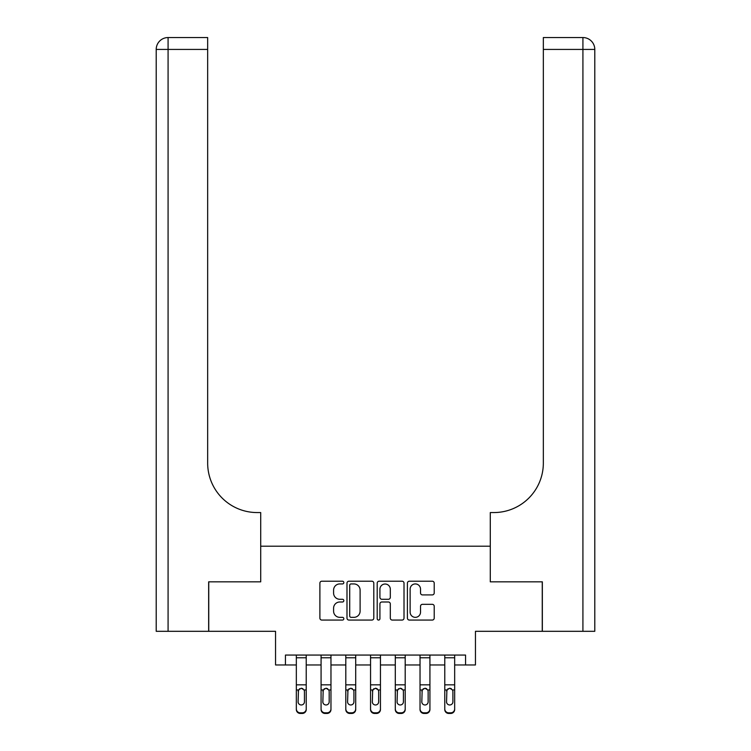 <?xml version="1.0" encoding="UTF-8"?>
<svg xmlns="http://www.w3.org/2000/svg" width="751" height="751" viewBox="0 0 751 751"><rect width="100%" height="100%" fill="white"/><g stroke="black" fill="none" stroke-linecap="round" stroke-linejoin="round"><path stroke-width="1.13" d="M343.836 582.569A1.361 1.361 0 0 0 342.475 581.208L321.832 581.208A1.943 1.943 0 0 0 319.888 583.152L319.888 618.12A1.943 1.943 0 0 0 321.832 620.063L342.475 620.063A1.361 1.361 0 0 0 343.836 618.702A1.361 1.361 0 0 0 342.475 617.341L339.799 617.341A6.215 6.215 0 0 1 333.585 611.126L333.585 608.216A6.215 6.215 0 0 1 339.799 601.992L342.475 601.992A1.361 1.361 0 0 0 343.836 600.631A1.361 1.361 0 0 0 342.475 599.279L339.799 599.279A6.215 6.215 0 0 1 333.585 593.055L333.585 590.145A6.215 6.215 0 0 1 339.799 583.931L342.475 583.931A1.361 1.361 0 0 0 343.836 582.569M432.276 594.905A1.943 1.943 0 0 0 434.219 592.961L434.219 583.152A1.943 1.943 0 0 0 432.276 581.208L409.351 581.208A1.943 1.943 0 0 0 407.408 583.152L407.408 618.12A1.943 1.943 0 0 0 409.351 620.063L432.276 620.063A1.943 1.943 0 0 0 434.219 618.12L434.219 606.273A1.943 1.943 0 0 0 432.276 604.33L422.466 604.33A1.943 1.943 0 0 0 420.522 606.273L420.522 612.149A5.201 5.201 0 0 1 415.322 617.341A5.201 5.201 0 0 1 410.13 612.149L410.13 589.122A5.201 5.201 0 0 1 415.322 583.931A5.201 5.201 0 0 1 420.522 589.122L420.522 592.961A1.943 1.943 0 0 0 422.466 594.905L432.276 594.905M285.446 664.964L285.446 655.06L465.554 655.06L465.554 664.964L475.449 664.964L475.449 631.309L542.25 631.309L542.25 581.837L490.29 581.837L490.29 546.202L260.71 546.202L260.71 581.837L260.71 512.558L257.142 512.558A49.482 49.482 0 0 1 207.661 463.076L207.661 49.425L168.083 49.425L168.083 631.309L208.656 631.309L208.656 581.837L260.71 581.837L208.75 581.837L208.75 631.309L275.551 631.309L275.551 664.964L296.335 664.964M373.801 583.152A1.943 1.943 0 0 0 371.858 581.208L348.933 581.208A1.943 1.943 0 0 0 346.99 583.152L346.99 618.12A1.943 1.943 0 0 0 348.933 620.063L371.858 620.063A1.943 1.943 0 0 0 373.801 618.12L373.801 583.152M379.142 581.208L402.067 581.208A1.943 1.943 0 0 1 404.01 583.152L404.01 618.12A1.943 1.943 0 0 1 402.067 620.063L392.257 620.063A1.943 1.943 0 0 1 390.313 618.12L390.313 603.935A1.943 1.943 0 0 0 388.37 601.992L381.865 601.992A1.943 1.943 0 0 0 379.922 603.935L379.922 618.702A1.361 1.361 0 0 1 378.56 620.063A1.361 1.361 0 0 1 377.199 618.702L377.199 583.152A1.943 1.943 0 0 1 379.142 581.208M306.23 664.964L321.071 664.964M330.966 664.964L345.807 664.964M355.711 664.964L370.553 664.964M380.447 664.964L395.289 664.964M405.193 664.964L420.034 664.964M429.929 664.964L444.77 664.964M454.665 664.964L465.554 664.964M351.074 583.931A1.361 1.361 0 0 0 349.713 585.292L349.713 615.98A1.361 1.361 0 0 0 351.074 617.341L353.89 617.341A6.215 6.215 0 0 0 360.105 611.126L360.105 590.145A6.215 6.215 0 0 0 353.89 583.931L351.074 583.931M390.313 589.225A5.201 5.201 0 0 0 385.113 584.025A5.201 5.201 0 0 0 379.922 589.225L379.922 597.336A1.943 1.943 0 0 0 381.865 599.279L388.37 599.279A1.943 1.943 0 0 0 390.313 597.336L390.313 589.225M296.335 690.573L296.335 708.906A3.962 3.924 0 0 0 300.287 712.83L302.268 712.83A3.962 3.924 0 0 0 306.23 708.906L306.23 709.526A3.962 3.924 180 0 1 302.268 713.45L302.268 712.83M304.446 701.838L304.446 691.408L304.446 701.838A3.164 3.145 180 0 1 301.282 704.973A3.164 3.145 180 0 0 304.446 701.838M298.109 702.457L298.109 701.838A3.164 3.145 180 0 0 301.282 704.973M299.63 688.695L298.109 691.164M302.935 688.695L301.282 688.226L304.099 689.953L304.446 691.408M306.23 655.06L306.23 708.906M296.335 655.06L296.335 708.906M300.287 712.83L300.287 713.45L302.268 713.45M300.287 713.45A3.962 3.924 180 0 1 296.335 709.526M296.335 689.953L298.466 689.953L298.109 701.838M298.466 689.953L301.282 688.226M321.071 690.573L321.071 708.906A3.962 3.924 0 0 0 325.033 712.83L327.014 712.83A3.962 3.924 0 0 0 330.966 708.906L330.966 709.526A3.962 3.924 180 0 1 327.014 713.45L327.014 712.83M329.182 701.838L329.182 691.408L329.182 701.838A3.164 3.145 180 0 1 326.018 704.973A3.164 3.145 180 0 0 329.182 701.838M322.855 702.457L322.855 701.838A3.164 3.145 180 0 0 326.018 704.973M324.366 688.695L322.855 691.164M327.671 688.695L326.018 688.226L328.835 689.953L329.182 691.408M345.807 690.573L345.807 708.906A3.962 3.924 0 0 0 349.769 712.83L351.75 712.83A3.962 3.924 0 0 0 355.711 708.906L355.711 709.526A3.962 3.924 180 0 1 351.75 713.45L351.75 712.83M353.928 701.838L353.928 691.408L353.928 701.838A3.164 3.145 180 0 1 350.764 704.973A3.164 3.145 180 0 0 353.928 701.838M347.591 702.457L347.591 701.838A3.164 3.145 180 0 0 350.764 704.973M349.112 688.695L347.591 691.164M352.416 688.695L350.764 688.226L353.58 689.953L353.928 691.408M370.553 690.573L370.553 708.906A3.962 3.924 0 0 0 374.514 712.83L376.486 712.83A3.962 3.924 0 0 0 380.447 708.906L380.447 709.526A3.962 3.924 180 0 1 376.486 713.45L376.486 712.83M378.664 701.838L378.664 691.408L378.664 701.838A3.164 3.145 180 0 1 375.5 704.973A3.164 3.145 180 0 0 378.664 701.838M372.336 702.457L372.336 701.838A3.164 3.145 180 0 0 375.5 704.973M373.848 688.695L372.336 691.164M377.152 688.695L375.5 688.226L378.316 689.953L378.664 691.408M330.966 655.06L330.966 709.526M321.071 655.06L321.071 709.526A3.962 3.924 180 0 0 325.033 713.45L327.014 713.45M321.071 689.953L323.202 689.953L322.855 701.838M323.202 689.953L326.018 688.226M355.711 655.06L355.711 709.526M345.807 655.06L345.807 709.526A3.962 3.924 180 0 0 349.769 713.45L351.75 713.45M345.807 689.953L347.948 689.953L347.591 701.838M347.948 689.953L350.764 688.226M380.447 655.06L380.447 709.526M370.553 655.06L370.553 709.526A3.962 3.924 180 0 0 374.514 713.45L376.486 713.45M370.553 689.953L372.684 689.953L372.336 701.838M372.684 689.953L375.5 688.226M395.289 690.573L395.289 708.906A3.962 3.924 0 0 0 399.25 712.83L401.231 712.83A3.962 3.924 0 0 0 405.193 708.906L405.193 709.526A3.962 3.924 180 0 1 401.231 713.45L401.231 712.83M403.409 701.838L403.409 691.408L403.409 701.838A3.164 3.145 180 0 1 400.236 704.973A3.164 3.145 180 0 0 403.409 701.838M397.072 702.457L397.072 701.838A3.164 3.145 180 0 0 400.236 704.973M398.584 688.695L397.072 691.164M401.888 688.695L400.236 688.226L403.052 689.953L403.409 691.408M405.193 655.06L405.193 709.526M395.289 655.06L395.289 709.526A3.962 3.924 180 0 0 399.25 713.45L401.231 713.45M395.289 689.953L397.42 689.953L397.072 701.838M397.42 689.953L400.236 688.226M168.083 631.309L156.208 631.309L156.208 49.425A11.875 11.875 0 0 1 168.083 37.55L207.661 37.55L207.661 49.425M257.142 512.558A49.482 49.482 0 0 1 207.661 463.076M156.208 49.425A11.875 11.875 0 0 1 168.083 37.55L168.083 49.425L156.208 49.425M542.344 581.837L490.29 581.837L490.29 512.558L493.858 512.558A49.482 49.482 0 0 0 543.339 463.076L543.339 37.55L582.917 37.55A11.875 11.875 0 0 1 594.792 49.425L594.792 631.309L542.344 631.309L542.344 581.837M493.858 512.558A49.482 49.482 0 0 0 543.339 463.076M420.034 690.573L420.034 708.906A3.962 3.924 0 0 0 423.986 712.83L425.967 712.83A3.962 3.924 0 0 0 429.929 708.906L429.929 709.526A3.962 3.924 180 0 1 425.967 713.45L425.967 712.83M428.145 701.838L428.145 691.408L428.145 701.838A3.164 3.145 180 0 1 424.982 704.973A3.164 3.145 180 0 0 428.145 701.838M421.818 702.457L421.818 701.838A3.164 3.145 180 0 0 424.982 704.973M423.329 688.695L421.818 691.164M426.634 688.695L424.982 688.226L427.798 689.953L428.145 691.408M429.929 655.06L429.929 709.526M420.034 655.06L420.034 709.526A3.962 3.924 180 0 0 423.986 713.45L425.967 713.45M420.034 689.953L422.165 689.953L421.818 701.838M422.165 689.953L424.982 688.226M444.77 690.573L444.77 708.906A3.962 3.924 0 0 0 448.732 712.83L450.713 712.83A3.962 3.924 0 0 0 454.665 708.906L454.665 709.526A3.962 3.924 180 0 1 450.713 713.45L450.713 712.83M452.891 701.838L452.891 691.408L452.891 701.838A3.164 3.145 180 0 1 449.718 704.973A3.164 3.145 180 0 0 452.891 701.838M446.554 702.457L446.554 701.838A3.164 3.145 180 0 0 449.718 704.973M448.065 688.695L446.554 691.164M451.37 688.695L449.718 688.226L452.534 689.953L452.891 691.408M454.665 655.06L454.665 709.526M444.77 655.06L444.77 709.526A3.962 3.924 180 0 0 448.732 713.45L450.713 713.45M444.77 689.953L446.901 689.953L446.554 701.838M446.901 689.953L449.718 688.226M304.099 689.953L306.23 689.953M296.335 684.837L306.23 684.837M296.335 657.773L306.23 657.773M328.835 689.953L330.966 689.953M321.071 684.837L330.966 684.837M321.071 657.773L330.966 657.773M325.033 712.83L325.033 713.45M353.58 689.953L355.711 689.953M345.807 684.837L355.711 684.837M345.807 657.773L355.711 657.773M349.769 712.83L349.769 713.45M378.316 689.953L380.447 689.953M370.553 684.837L380.447 684.837M370.553 657.773L380.447 657.773M374.514 712.83L374.514 713.45M403.052 689.953L405.193 689.953M395.289 684.837L405.193 684.837M395.289 657.773L405.193 657.773M399.25 712.83L399.25 713.45M582.917 631.309L582.917 49.425L543.339 49.425M582.917 37.55L582.917 49.425L594.792 49.425M427.798 689.953L429.929 689.953M420.034 684.837L429.929 684.837M420.034 657.773L429.929 657.773M423.986 712.83L423.986 713.45M452.534 689.953L454.665 689.953M444.77 684.837L454.665 684.837M444.77 657.773L454.665 657.773M448.732 712.83L448.732 713.45"/></g></svg>
